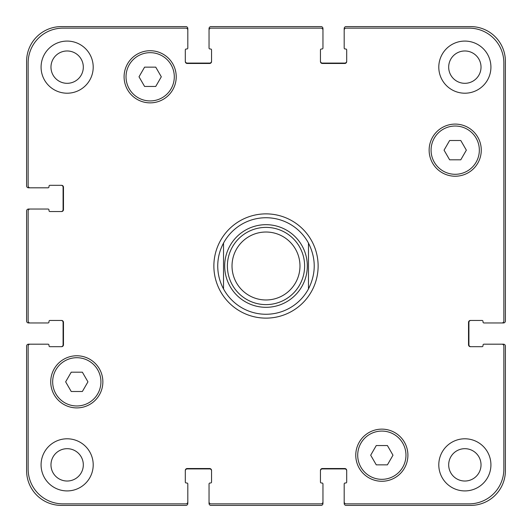 <?xml version="1.0" encoding="UTF-8"?>
<svg xmlns="http://www.w3.org/2000/svg" width="532" height="532" viewBox="0 0 532 532"><rect width="100%" height="100%" fill="white"/><g stroke="black" fill="none" stroke-linecap="round" stroke-linejoin="round"><path stroke-width="0.8" d="M223.526 288.923A48.266 48.266 0 0 0 308.474 288.923L308.474 243.077A48.266 48.266 0 0 0 223.526 243.077L223.526 288.923L223.526 243.077C219.703 250.24 217.774 257.88 217.734 266C217.774 274.12 219.703 281.76 223.526 288.923A48.266 48.266 0 0 0 308.474 288.923L308.474 243.077C316.141 258.359 316.141 273.641 308.474 288.923M213.871 266A52.129 52.129 0 0 1 292.061 220.853A52.129 52.129 0 0 1 292.061 311.147A52.129 52.129 0 0 1 213.871 266M308.474 243.077A48.266 48.266 0 0 0 223.526 243.077M227.39 266A38.61 38.61 0 0 0 285.305 299.443A38.61 38.61 0 0 0 285.305 232.557A38.61 38.61 0 0 0 227.39 266M232.018 266A33.982 33.982 0 0 0 282.991 295.426A33.982 33.982 0 0 0 282.991 236.574A33.982 33.982 0 0 0 232.018 266M460.779 140.508L466.351 150.164L460.779 159.813L449.633 159.813L444.054 150.164L449.633 140.508L460.779 140.508M155.736 67.145L161.309 76.794L155.736 86.45L144.591 86.45L139.012 76.794L144.591 67.145L155.736 67.145M82.367 372.187L87.946 381.836L82.367 391.492L71.222 391.492L65.649 381.836L71.222 372.187L82.367 372.187M387.409 445.55L392.988 455.206L387.409 464.855L376.264 464.855L370.691 455.206L376.264 445.55L387.409 445.55M100.927 381.836A24.133 24.133 0 0 0 64.731 360.942A24.133 24.133 0 0 0 64.731 402.737A24.133 24.133 0 0 0 100.927 381.836M102.862 381.836A26.061 26.061 0 0 1 63.767 404.413A26.061 26.061 0 0 1 63.767 359.266A26.061 26.061 0 0 1 102.862 381.836M405.969 455.206A24.133 24.133 0 0 0 369.773 434.305A24.133 24.133 0 0 0 369.773 476.1A24.133 24.133 0 0 0 405.969 455.206M407.904 455.206A26.061 26.061 0 0 1 368.809 477.776A26.061 26.061 0 0 1 368.809 432.629A26.061 26.061 0 0 1 407.904 455.206M479.339 150.164A24.133 24.133 0 0 0 443.136 129.263A24.133 24.133 0 0 0 443.136 171.058A24.133 24.133 0 0 0 479.339 150.164M481.267 150.164A26.061 26.061 0 0 1 442.172 172.734A26.061 26.061 0 0 1 442.172 127.587A26.061 26.061 0 0 1 481.267 150.164M174.297 76.794A24.133 24.133 0 0 0 138.094 55.9A24.133 24.133 0 0 0 138.094 97.695A24.133 24.133 0 0 0 174.297 76.794M176.225 76.794A26.061 26.061 0 0 1 137.13 99.371A26.061 26.061 0 0 1 137.13 54.224A26.061 26.061 0 0 1 176.225 76.794M28.143 469.104A34.753 34.753 0 0 0 62.896 503.857L185.881 503.857A1.929 1.929 0 0 0 187.809 501.922L187.809 483.967A0.964 0.964 0 0 0 186.845 483.003L186.267 483.003A0.964 0.964 0 0 1 185.302 482.039L185.302 470.454A1.929 1.929 0 0 1 187.231 468.526L209.628 468.526A1.929 1.929 0 0 1 211.556 470.454L211.556 482.039A0.964 0.964 0 0 1 210.592 483.003L210.014 483.003A0.964 0.964 0 0 0 209.043 483.967L209.043 501.922A1.929 1.929 0 0 0 210.978 503.857L321.022 503.857A1.929 1.929 0 0 0 322.957 501.922L322.957 483.967A0.964 0.964 0 0 0 321.986 483.003L321.408 483.003A0.964 0.964 0 0 1 320.444 482.039L320.444 470.454A1.929 1.929 0 0 1 322.372 468.526L344.769 468.526A1.929 1.929 0 0 1 346.698 470.454L346.698 482.039A0.964 0.964 0 0 1 345.733 483.003L345.155 483.003A0.964 0.964 0 0 0 344.191 483.967L344.191 501.922A1.929 1.929 0 0 0 346.119 503.857L469.104 503.857A34.753 34.753 0 0 0 503.857 469.104L503.857 346.119A1.929 1.929 0 0 0 501.922 344.191L483.967 344.191A0.964 0.964 0 0 0 483.003 345.155L483.003 345.733A0.964 0.964 0 0 1 482.039 346.698L470.454 346.698A1.929 1.929 0 0 1 468.526 344.769L468.526 322.372A1.929 1.929 0 0 1 470.454 320.444L482.039 320.444A0.964 0.964 0 0 1 483.003 321.408L483.003 321.986A0.964 0.964 0 0 0 483.967 322.957L501.922 322.957A1.929 1.929 0 0 0 503.857 321.022L503.857 62.896A34.753 34.753 0 0 0 469.104 28.143L346.119 28.143A1.929 1.929 0 0 0 344.191 30.078L344.191 48.033A0.964 0.964 0 0 0 345.155 48.997L345.733 48.997A0.964 0.964 0 0 1 346.698 49.961L346.698 61.546A1.929 1.929 0 0 1 344.769 63.474L322.372 63.474A1.929 1.929 0 0 1 320.444 61.546L320.444 49.961A0.964 0.964 0 0 1 321.408 48.997L321.986 48.997A0.964 0.964 0 0 0 322.957 48.033L322.957 30.078A1.929 1.929 0 0 0 321.022 28.143L210.978 28.143A1.929 1.929 0 0 0 209.043 30.078L209.043 48.033A0.964 0.964 0 0 0 210.014 48.997L210.592 48.997A0.964 0.964 0 0 1 211.556 49.961L211.556 61.546A1.929 1.929 0 0 1 209.628 63.474L187.231 63.474A1.929 1.929 0 0 1 185.302 61.546L185.302 49.961A0.964 0.964 0 0 1 186.267 48.997L186.845 48.997A0.964 0.964 0 0 0 187.809 48.033L187.809 30.078A1.929 1.929 0 0 0 185.881 28.143L62.896 28.143A34.753 34.753 0 0 0 28.143 62.896L28.143 185.881A1.929 1.929 0 0 0 30.078 187.809L48.033 187.809A0.964 0.964 0 0 0 48.997 186.845L48.997 186.267A0.964 0.964 0 0 1 49.961 185.302L61.546 185.302A1.929 1.929 0 0 1 63.474 187.231L63.474 209.628A1.929 1.929 0 0 1 61.546 211.556L49.961 211.556A0.964 0.964 0 0 1 48.997 210.592L48.997 210.014A0.964 0.964 0 0 0 48.033 209.043L30.078 209.043A1.929 1.929 0 0 0 28.143 210.978L28.143 321.022A1.929 1.929 0 0 0 30.078 322.957L48.033 322.957A0.964 0.964 0 0 0 48.997 321.986L48.997 321.408A0.964 0.964 0 0 1 49.961 320.444L61.546 320.444A1.929 1.929 0 0 1 63.474 322.372L63.474 344.769A1.929 1.929 0 0 1 61.546 346.698L49.961 346.698A0.964 0.964 0 0 1 48.997 345.733L48.997 345.155A0.964 0.964 0 0 0 48.033 344.191L30.078 344.191A1.929 1.929 0 0 0 28.143 346.119L28.143 469.104M93.206 67.145A26.061 26.061 0 0 1 54.111 89.715A26.061 26.061 0 0 1 54.111 44.575A26.061 26.061 0 0 1 93.206 67.145M93.206 464.855A26.061 26.061 0 0 1 54.111 487.425A26.061 26.061 0 0 1 54.111 442.285A26.061 26.061 0 0 1 93.206 464.855M490.923 464.855A26.061 26.061 0 0 1 451.828 487.425A26.061 26.061 0 0 1 451.828 442.285A26.061 26.061 0 0 1 490.923 464.855M490.923 67.145A26.061 26.061 0 0 1 451.828 89.715A26.061 26.061 0 0 1 451.828 44.575A26.061 26.061 0 0 1 490.923 67.145M50.972 67.145A16.173 16.173 0 0 0 75.231 81.15A16.173 16.173 0 0 0 75.231 53.14A16.173 16.173 0 0 0 50.972 67.145M50.972 464.855A16.173 16.173 0 0 0 75.231 478.86A16.173 16.173 0 0 0 75.231 450.85A16.173 16.173 0 0 0 50.972 464.855M448.682 464.855A16.173 16.173 0 0 0 472.941 478.86A16.173 16.173 0 0 0 472.941 450.85A16.173 16.173 0 0 0 448.682 464.855M448.682 67.145A16.173 16.173 0 0 0 472.941 81.15A16.173 16.173 0 0 0 472.941 53.14A16.173 16.173 0 0 0 448.682 67.145M470.84 320.444A1.929 1.929 0 0 0 468.911 322.372L468.911 344.769A1.929 1.929 0 0 0 470.84 346.698M501.922 344.191L503.472 344.191A1.929 1.929 0 0 1 505.4 346.119L505.4 470.647A34.753 34.753 0 0 1 470.647 505.4L346.119 505.4A1.929 1.929 0 0 1 344.191 503.472L344.191 501.922M346.698 470.84A1.929 1.929 0 0 0 344.769 468.911L322.372 468.911A1.929 1.929 0 0 0 320.444 470.84M322.957 501.922L322.957 503.472A1.929 1.929 0 0 1 321.022 505.4L210.978 505.4A1.929 1.929 0 0 1 209.043 503.472L209.043 501.922M211.556 470.84A1.929 1.929 0 0 0 209.628 468.911L187.231 468.911A1.929 1.929 0 0 0 185.302 470.84M187.809 501.922L187.809 503.472A1.929 1.929 0 0 1 185.881 505.4L61.353 505.4A34.753 34.753 0 0 1 26.6 470.647L26.6 346.119A1.929 1.929 0 0 1 28.529 344.191L30.078 344.191M61.16 346.698A1.929 1.929 0 0 0 63.089 344.769L63.089 322.372A1.929 1.929 0 0 0 61.16 320.444M30.078 322.957L28.529 322.957A1.929 1.929 0 0 1 26.6 321.022L26.6 210.978A1.929 1.929 0 0 1 28.529 209.043L30.078 209.043M61.16 211.556A1.929 1.929 0 0 0 63.089 209.628L63.089 187.231A1.929 1.929 0 0 0 61.16 185.302M30.078 187.809L28.529 187.809A1.929 1.929 0 0 1 26.6 185.881L26.6 61.353A34.753 34.753 0 0 1 61.353 26.6L185.881 26.6A1.929 1.929 0 0 1 187.809 28.529L187.809 30.078M185.302 61.16A1.929 1.929 0 0 0 187.231 63.089L209.628 63.089A1.929 1.929 0 0 0 211.556 61.16M209.043 30.078L209.043 28.529A1.929 1.929 0 0 1 210.978 26.6L321.022 26.6A1.929 1.929 0 0 1 322.957 28.529L322.957 30.078M320.444 61.16A1.929 1.929 0 0 0 322.372 63.089L344.769 63.089A1.929 1.929 0 0 0 346.698 61.16M344.191 30.078L344.191 28.529A1.929 1.929 0 0 1 346.119 26.6L470.647 26.6A34.753 34.753 0 0 1 505.4 61.353L505.4 321.022A1.929 1.929 0 0 1 503.472 322.957L501.922 322.957M302.356 285.624A41.316 41.316 0 0 0 276.121 225.94A41.316 41.316 0 0 0 224.684 266A41.316 41.316 0 0 0 302.356 285.624"/></g></svg>
